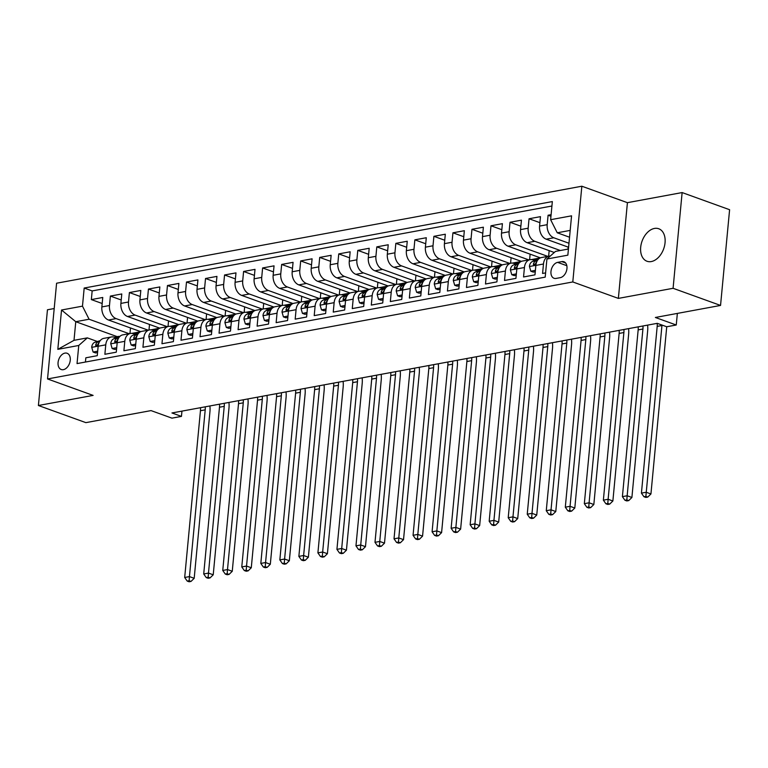<?xml version="1.0" encoding="UTF-8"?>
<svg xmlns="http://www.w3.org/2000/svg" width="768" height="768" viewBox="0 0 768 768"><rect width="100%" height="100%" fill="white"/><g stroke="black" fill="none" stroke-linecap="round" stroke-linejoin="round"><path stroke-width="1.15" d="M651.302 261.562A17.28 11.472 -70.1 0 0 664.55 245.837A17.28 11.472 -70.1 0 0 658.733 228.749A17.28 11.472 -70.1 0 0 654.432 228.442A17.28 11.472 -70.1 0 0 641.184 244.166A17.28 11.472 -70.1 0 0 647.002 261.254A17.28 11.472 -70.1 0 0 651.302 261.562M63.379 369.667A8.64 5.731 -70.1 0 0 70.003 361.805A8.64 5.731 -70.1 0 0 67.094 353.261A8.64 5.731 -70.1 0 0 64.944 353.107A8.64 5.731 -70.1 0 0 58.32 360.97A8.64 5.731 -70.1 0 0 61.229 369.514A8.64 5.731 -70.1 0 0 63.379 369.667M54.202 308.534L47.453 309.782L38.4 405.504L85.872 422.64L151.046 410.602L171.936 418.147L181.45 416.39L181.949 411.11M581.846 186.221L56.592 283.219L47.539 378.95L572.794 281.952L581.846 186.221L627.418 202.675L618.365 298.397L673.085 288.298L682.128 192.566L627.418 202.675M682.128 192.566L729.6 209.712L720.547 305.434L655.373 317.472L676.253 325.008L677.357 313.411M673.085 288.298L720.547 305.434M85.44 362.035L85.834 357.802L97.258 355.69L98.15 346.243L105.763 344.842A10.8 7.526 -100.5 0 1 111.398 336.96A10.8 7.526 -100.5 0 1 114.336 337.238L116.438 337.987M105.763 344.842L104.87 354.288L116.285 352.176L117.178 342.73L124.79 341.328A10.8 7.526 -100.5 0 1 130.426 333.446A10.8 7.526 -100.5 0 1 133.363 333.715L135.466 334.474M124.79 341.328L123.898 350.765L135.322 348.662L136.214 339.216L143.827 337.814A10.8 7.526 -100.5 0 1 149.462 329.933A10.8 7.526 -100.5 0 1 152.4 330.202L154.493 330.96M143.827 337.814L142.934 347.251L154.349 345.149L155.242 335.702L162.854 334.301A10.8 7.526 -100.5 0 1 168.49 326.419A10.8 7.526 -100.5 0 1 171.427 326.688L173.53 327.446M162.854 334.301L161.962 343.738L173.376 341.635L174.269 332.189L181.882 330.787A10.8 7.526 -100.5 0 1 187.517 322.906A10.8 7.526 -100.5 0 1 190.454 323.174L192.557 323.933M181.882 330.787L180.989 340.224L192.413 338.122L193.306 328.675L200.918 327.264A10.8 7.526 -100.5 0 1 206.554 319.392A10.8 7.526 -100.5 0 1 209.491 319.661L211.594 320.419M200.918 327.264L200.026 336.71L211.44 334.598L212.333 325.162L219.946 323.75A10.8 7.526 -100.5 0 1 225.581 315.878A10.8 7.526 -100.5 0 1 228.518 316.147L230.621 316.906M219.946 323.75L219.053 333.197L230.477 331.085L231.37 321.648L238.982 320.237A10.8 7.526 -100.5 0 1 244.608 312.365A10.8 7.526 -100.5 0 1 247.555 312.634L249.648 313.392M238.982 320.237L238.09 329.683L249.504 327.571L250.397 318.134L258.01 316.723A10.8 7.526 -100.5 0 1 263.645 308.851A10.8 7.526 -100.5 0 1 266.582 309.12L268.685 309.878M258.01 316.723L257.117 326.17L268.531 324.058L269.424 314.621L277.037 313.21A10.8 7.526 -100.5 0 1 282.672 305.338A10.8 7.526 -100.5 0 1 285.61 305.606L287.712 306.365M277.037 313.21L276.144 322.656L287.568 320.544L288.461 311.098L296.074 309.696A10.8 7.526 -100.5 0 1 301.709 301.824A10.8 7.526 -100.5 0 1 304.646 302.093L306.749 302.851M296.074 309.696L295.181 319.142L306.595 317.03L307.488 307.584L315.101 306.182A10.8 7.526 -100.5 0 1 320.736 298.301A10.8 7.526 -100.5 0 1 323.674 298.579L325.776 299.338M315.101 306.182L314.208 315.629L325.632 313.517L326.525 304.07L334.138 302.669A10.8 7.526 -100.5 0 1 339.763 294.787A10.8 7.526 -100.5 0 1 342.71 295.056L344.803 295.814M334.138 302.669L333.245 312.106L344.659 310.003L345.552 300.557L353.165 299.155A10.8 7.526 -100.5 0 1 358.8 291.274A10.8 7.526 -100.5 0 1 361.738 291.542L363.84 292.301M353.165 299.155L352.272 308.592L363.686 306.49L364.579 297.043L372.192 295.642A10.8 7.526 -100.5 0 1 377.827 287.76A10.8 7.526 -100.5 0 1 380.765 288.029L382.867 288.787M372.192 295.642L371.299 305.078L382.723 302.976L383.616 293.53L391.229 292.128A10.8 7.526 -100.5 0 1 396.864 284.246A10.8 7.526 -100.5 0 1 399.802 284.515L401.904 285.274M391.229 292.128L390.336 301.565L401.75 299.462L402.643 290.016L410.256 288.605A10.8 7.526 -100.5 0 1 415.891 280.733A10.8 7.526 -100.5 0 1 418.829 281.002L420.931 281.76M410.256 288.605L409.363 298.051L420.787 295.939L421.68 286.502L429.283 285.091A10.8 7.526 -100.5 0 1 434.918 277.219A10.8 7.526 -100.5 0 1 437.866 277.488L439.958 278.246M429.283 285.091L428.39 294.538L439.814 292.426L440.707 282.989L448.32 281.578A10.8 7.526 -100.5 0 1 453.955 273.706A10.8 7.526 -100.5 0 1 456.893 273.974L458.995 274.733M448.32 281.578L447.427 291.024L458.842 288.912L459.734 279.475L467.347 278.064A10.8 7.526 -100.5 0 1 472.982 270.192A10.8 7.526 -100.5 0 1 475.92 270.461L478.022 271.219M467.347 278.064L466.454 287.51L477.878 285.398L478.771 275.962L486.384 274.55A10.8 7.526 -100.5 0 1 492.019 266.678A10.8 7.526 -100.5 0 1 494.957 266.947L497.05 267.706M486.384 274.55L485.491 283.997L496.906 281.885L497.798 272.438L505.411 271.037A10.8 7.526 -100.5 0 1 511.046 263.165A10.8 7.526 -100.5 0 1 513.984 263.434L516.086 264.192M505.411 271.037L504.518 280.483L515.933 278.371L516.826 268.925L524.438 267.523A10.8 7.526 -100.5 0 1 530.074 259.651A10.8 7.526 -100.5 0 1 533.011 259.92L535.114 260.678M524.438 267.523L523.546 276.97L534.97 274.858L535.862 265.411A10.8 7.526 -100.5 0 1 541.498 257.539L549.11 256.128A10.8 7.526 -100.5 0 1 550.272 256.051M551.107 214.685L548.083 215.242L550.954 216.278M568.598 247.267L546.192 239.184A10.8 7.526 -100.5 0 1 539.578 226.09L540.47 216.643L529.056 218.755L539.904 222.672M554.285 252.48L527.165 242.698A10.8 7.526 79.5 0 1 520.55 229.603L521.443 220.157L510.019 222.269L520.867 226.186M540.413 257.866L508.138 246.211A10.8 7.526 79.5 0 1 501.514 233.117L502.406 223.67L490.992 225.782L501.84 229.699M521.376 261.379L489.101 249.725A10.8 7.526 79.5 0 1 482.486 236.63L483.379 227.194L471.955 229.296L482.813 233.213M502.349 264.893L470.074 253.238A10.8 7.526 79.5 0 1 463.459 240.144L464.342 230.707L452.928 232.81L463.776 236.726M483.322 268.406L451.037 256.752A10.8 7.526 79.5 0 1 444.422 243.658L445.315 234.221L433.901 236.323L444.749 240.24M464.285 271.92L432.01 260.266A10.8 7.526 79.5 0 1 425.395 247.171L426.288 237.734L414.864 239.837L425.712 243.754M445.258 275.434L412.982 263.779A10.8 7.526 79.5 0 1 406.358 250.694L407.251 241.248L395.837 243.36L406.685 247.277M426.221 278.947L393.946 267.293A10.8 7.526 79.5 0 1 387.331 254.208L388.224 244.762L376.8 246.874L387.658 250.79M407.194 282.461L374.918 270.806A10.8 7.526 79.5 0 1 368.304 257.722L369.197 248.275L357.773 250.387L368.621 254.304M388.166 285.974L355.882 274.32A10.8 7.526 79.5 0 1 349.267 261.235L350.16 251.789L338.746 253.901L349.594 257.818M369.13 289.488L336.854 277.843A10.8 7.526 79.5 0 1 330.24 264.749L331.133 255.302L319.709 257.414L330.557 261.331M350.102 293.002L317.827 281.357A10.8 7.526 79.5 0 1 311.203 268.262L312.096 258.816L300.682 260.928L311.53 264.845M331.075 296.525L298.79 284.87A10.8 7.526 79.5 0 1 292.176 271.776L293.069 262.33L281.654 264.442L292.502 268.358M312.038 300.038L279.763 288.384A10.8 7.526 79.5 0 1 273.149 275.29L274.042 265.843L262.618 267.955L273.466 271.872M293.011 303.552L260.726 291.898A10.8 7.526 79.5 0 1 254.112 278.803L255.005 269.366L243.59 271.469L254.438 275.386M273.974 307.066L241.699 295.411A10.8 7.526 79.5 0 1 235.085 282.317L235.978 272.88L224.554 274.982L235.402 278.899M254.947 310.579L222.672 298.925A10.8 7.526 79.5 0 1 216.048 285.83L216.941 276.394L205.526 278.496L216.374 282.413M235.92 314.093L203.635 302.438A10.8 7.526 79.5 0 1 197.021 289.354L197.914 279.907L186.499 282.019L197.347 285.926M216.883 317.606L184.608 305.952A10.8 7.526 79.5 0 1 177.994 292.867L178.886 283.421L167.462 285.533L178.31 289.45M197.856 321.12L165.581 309.466A10.8 7.526 79.5 0 1 158.957 296.381L159.85 286.934L148.435 289.046L159.283 292.963M178.819 324.634L146.544 312.979A10.8 7.526 79.5 0 1 139.93 299.894L140.822 290.448L129.398 292.56L140.256 296.477M159.792 328.147L127.517 316.493A10.8 7.526 79.5 0 1 120.893 303.408L121.786 293.962L110.371 296.074L121.219 299.99M657.216 323.347A13.498 9.408 -100.5 0 1 657.187 326.39L641.424 493.133L646.186 492.25L650.938 493.968L666.691 327.226A20.246 14.112 79.5 0 0 666.73 326.765L657.245 323.338L171.955 412.963L181.45 416.39M561.821 261.61L557.635 262.378A8.371 5.558 -70.1 0 0 551.213 269.99A8.371 5.558 -70.1 0 0 554.035 278.275A8.371 5.558 -70.1 0 0 556.118 278.419L560.304 277.651A8.371 5.558 -70.1 0 0 566.717 270.029A8.371 5.558 -70.1 0 0 563.904 261.754A8.371 5.558 -70.1 0 0 561.821 261.61L565.603 262.973M117.168 336.643L75.773 321.706L74.006 340.33L87.331 337.872L78.758 345.475L77.04 363.59L545.203 277.133L546.922 259.018L555.494 251.414L568.435 249.024M78.758 345.475L57.821 349.344L61.536 310.013L82.474 306.154L84.182 288.038L552.346 201.581L550.637 219.696L571.565 215.827L567.85 255.158L546.922 259.018M148.147 330.173L116.093 318.605A10.8 7.526 -100.5 0 1 109.478 305.52L110.371 296.074M140.765 331.661L108.48 320.016L116.093 318.605M167.174 326.659L135.13 315.091A10.8 7.526 -100.5 0 1 128.506 301.997L129.398 292.56M186.211 323.146L154.157 311.578A10.8 7.526 -100.5 0 1 147.542 298.483L148.435 289.046M205.238 319.632L173.184 308.064A10.8 7.526 -100.5 0 1 166.57 294.97L167.462 285.533M224.275 316.118L192.221 304.55A10.8 7.526 -100.5 0 1 185.606 291.456L186.499 282.019M243.302 312.605L211.248 301.037A10.8 7.526 -100.5 0 1 204.634 287.942L205.526 278.496M262.33 309.091L230.285 297.523A10.8 7.526 -100.5 0 1 223.661 284.429L224.554 274.982M281.366 305.578L249.312 294.01A10.8 7.526 -100.5 0 1 242.698 280.915L243.59 271.469M300.394 302.064L268.339 290.486A10.8 7.526 -100.5 0 1 261.725 277.402L262.618 267.955M319.43 298.55L287.376 286.973A10.8 7.526 -100.5 0 1 280.762 273.888L281.654 264.442M338.458 295.037L306.403 283.459A10.8 7.526 -100.5 0 1 299.789 270.374L300.682 260.928M357.485 291.514L325.44 279.946A10.8 7.526 -100.5 0 1 318.816 266.861L319.709 257.414M376.522 288L344.467 276.432A10.8 7.526 -100.5 0 1 337.853 263.338L338.746 253.901M395.549 284.486L363.494 272.918A10.8 7.526 -100.5 0 1 356.88 259.824L357.773 250.387M414.586 280.973L382.531 269.405A10.8 7.526 -100.5 0 1 375.917 256.31L376.8 246.874M433.613 277.459L401.558 265.891A10.8 7.526 -100.5 0 1 394.944 252.797L395.837 243.36M452.64 273.946L420.595 262.378A10.8 7.526 -100.5 0 1 413.971 249.283L414.864 239.837M471.677 270.432L439.622 258.864A10.8 7.526 -100.5 0 1 433.008 245.77L433.901 236.323M490.704 266.918L458.65 255.35A10.8 7.526 -100.5 0 1 452.035 242.256L452.928 232.81M509.731 263.405L477.686 251.827A10.8 7.526 -100.5 0 1 471.062 238.742L471.955 229.296M528.768 259.891L496.714 248.314A10.8 7.526 -100.5 0 1 490.099 235.229L490.992 225.782M547.795 256.378L515.741 244.8A10.8 7.526 -100.5 0 1 509.126 231.715L510.019 222.269M560.342 250.522L534.778 241.286A10.8 7.526 -100.5 0 1 528.163 228.202L529.056 218.755M568.973 243.254L553.805 237.773A10.8 7.526 -100.5 0 1 547.19 224.678L548.083 215.242M551.923 206.016L92.16 290.918L91.344 299.587L102.192 303.504M108.48 320.016A10.8 7.526 79.5 0 1 101.866 306.922L102.758 297.475L91.344 299.587M545.606 272.89L542.582 273.456L543.475 264.01A10.8 7.526 -100.5 0 1 549.11 256.128M87.331 337.872L97.402 341.51M570.192 230.4L557.251 232.79L550.637 219.696M569.549 237.226L557.251 232.79M666.739 326.765L676.253 325.008M618.365 298.397L572.794 281.952M38.4 405.504L93.11 395.395L47.539 378.95M129.12 333.696L89.088 319.238L75.773 321.706L61.536 310.013M568.195 247.123L568.003 249.101M549.168 250.637L548.64 256.214M530.074 259.651L522.461 261.053A10.8 7.526 79.5 0 0 516.826 268.925M540.192 257.962L531.446 259.574M530.131 254.15L529.603 259.738M511.046 263.165L503.434 264.566A10.8 7.526 79.5 0 0 497.798 272.438M521.165 261.475L512.41 263.088M511.104 257.664L510.576 263.251M492.019 266.678L484.406 268.08A10.8 7.526 79.5 0 0 478.771 275.962M502.128 264.989L493.382 266.602M492.067 261.178L491.539 266.765M472.982 270.192L465.37 271.594A10.8 7.526 79.5 0 0 459.734 279.475M483.101 268.502L474.355 270.115M473.04 264.691L472.512 270.278M453.955 273.706L446.342 275.107A10.8 7.526 79.5 0 0 440.707 282.989M464.064 272.016L455.318 273.629M454.013 268.205L453.485 273.792M434.918 277.219L427.306 278.621A10.8 7.526 79.5 0 0 421.68 286.502M445.037 275.53L436.291 277.142M434.976 271.718L434.448 277.306M415.891 280.733L408.278 282.134A10.8 7.526 79.5 0 0 402.643 290.016M426.01 279.043L417.264 280.656M415.949 275.242L415.421 280.819M396.864 284.246L389.251 285.658A10.8 7.526 79.5 0 0 383.616 293.53M406.973 282.557L398.227 284.179M396.912 278.755L396.384 284.333M377.827 287.76L370.214 289.171A10.8 7.526 79.5 0 0 364.579 297.043M387.946 286.07L379.2 287.693M377.885 282.269L377.357 287.846M358.8 291.274L351.187 292.685A10.8 7.526 79.5 0 0 345.552 300.557M368.909 289.594L360.163 291.206M358.858 285.782L358.33 291.36M339.763 294.787L332.15 296.198A10.8 7.526 79.5 0 0 326.525 304.07M349.882 293.107L341.136 294.72M339.821 289.296L339.293 294.874M320.736 298.301L313.123 299.712A10.8 7.526 79.5 0 0 307.488 307.584M330.854 296.621L322.109 298.234M320.794 292.81L320.266 298.397M301.709 301.824L294.096 303.226A10.8 7.526 79.5 0 0 288.461 311.098M311.818 300.134L303.072 301.747M301.757 296.323L301.238 301.91M282.672 305.338L275.059 306.739A10.8 7.526 79.5 0 0 269.424 314.621M292.79 303.648L284.045 305.261M282.73 299.837L282.202 305.424M263.645 308.851L256.032 310.253A10.8 7.526 79.5 0 0 250.397 318.134M273.754 307.162L265.008 308.774M263.702 303.35L263.174 308.938M244.608 312.365L236.995 313.766A10.8 7.526 79.5 0 0 231.37 321.648M254.726 310.675L245.981 312.288M244.666 306.864L244.138 312.451M225.581 315.878L217.968 317.28A10.8 7.526 79.5 0 0 212.333 325.162M235.699 314.189L226.954 315.802M225.638 310.378L225.11 315.965M206.554 319.392L198.941 320.794A10.8 7.526 79.5 0 0 193.306 328.675M216.662 317.702L207.917 319.315M206.611 313.901L206.083 319.478M187.517 322.906L179.904 324.317A10.8 7.526 79.5 0 0 174.269 332.189M197.635 321.216L188.89 322.838M187.574 317.414L187.046 322.992M168.49 326.419L160.877 327.83A10.8 7.526 79.5 0 0 155.242 335.702M178.598 324.73L169.853 326.352M168.547 320.928L168.019 326.506M149.462 329.933L141.85 331.344A10.8 7.526 79.5 0 0 136.214 339.216M159.571 328.243L150.826 329.866M149.51 324.442L148.982 330.019M130.426 333.446L122.813 334.858A10.8 7.526 79.5 0 0 117.178 342.73M140.544 331.766L131.798 333.379M130.483 327.955L129.955 333.533M92.16 290.918L84.182 288.038M82.474 306.154L89.088 319.238M111.398 336.96L103.786 338.371A10.8 7.526 79.5 0 0 98.15 346.243M57.821 349.344L74.006 340.33M661.987 325.046A13.498 9.408 -100.5 0 1 661.949 325.507L645.869 496.397L643.958 496.742L645.859 497.434L647.76 497.078L645.869 496.397M647.76 497.078L650.938 493.968M641.424 493.133L643.958 496.742M535.392 270.365L530.822 271.21L529.411 266.39A7.152 4.982 -100.5 0 1 532.752 261.398L537.907 259.824M530.822 271.21L533.29 272.102L535.267 271.738M537.514 260.381L536.362 260.726A7.152 4.982 79.5 0 0 533.443 263.866L533.434 264.73L534.346 265.094L535.728 263.443A7.152 4.982 -100.5 0 1 536.938 261.398M642.941 325.978A13.498 9.408 -100.5 0 1 642.922 329.021L627.158 495.763L631.901 497.482L647.664 330.739A20.246 14.112 79.5 0 0 647.606 325.123M638.189 326.861A13.498 9.408 -100.5 0 1 638.16 329.904L622.397 496.646L627.158 495.763L626.832 499.91L624.931 500.256L626.832 500.947L628.733 500.592L626.832 499.91M628.733 500.592L631.901 497.482M622.397 496.646L624.931 500.256M533.405 260.054L535.171 259.517A20.65 14.4 -100.5 0 1 536.275 259.248A20.65 14.4 -100.5 0 1 538.57 259.094M516.365 273.888L511.795 274.723L510.384 269.904A7.152 4.982 -100.5 0 1 513.715 264.912L518.88 263.338M511.795 274.723L514.262 275.616L516.23 275.251M518.486 263.894L517.334 264.24A7.152 4.982 79.5 0 0 514.416 267.379L514.406 268.243L515.309 268.608L516.701 266.957A7.152 4.982 -100.5 0 1 517.901 264.912M623.914 329.491A13.498 9.408 -100.5 0 1 623.885 332.534L608.122 499.277L612.874 500.995L628.637 334.253A20.246 14.112 79.5 0 0 628.579 328.637M619.162 330.374A13.498 9.408 -100.5 0 1 619.133 333.418L603.37 500.16L608.122 499.277L607.805 503.424L605.904 503.77L607.795 504.461L609.706 504.106L607.805 503.424M609.706 504.106L612.874 500.995M603.37 500.16L605.904 503.77M514.378 263.568L516.134 263.03A20.65 14.4 -100.5 0 1 517.238 262.762A20.65 14.4 -100.5 0 1 519.533 262.608M497.328 277.402L492.768 278.237L491.347 273.418A7.152 4.982 -100.5 0 1 494.688 268.426L499.853 266.851M492.768 278.237L495.235 279.13L497.203 278.765M499.45 267.408L498.307 267.754A7.152 4.982 79.5 0 0 495.379 270.893L495.37 271.757L496.282 272.122L497.664 270.47A7.152 4.982 -100.5 0 1 498.874 268.435M604.886 333.014A13.498 9.408 -100.5 0 1 604.858 336.048L589.094 502.79L593.837 504.509L609.6 337.766A20.246 14.112 79.5 0 0 609.552 332.15M600.125 333.888A13.498 9.408 -100.5 0 1 600.096 336.931L584.333 503.674L589.094 502.79L588.768 506.938L586.867 507.283L588.768 507.974L590.669 507.619L588.768 506.938M590.669 507.619L593.837 504.509M584.333 503.674L586.867 507.283M495.341 267.082L497.107 266.554A20.65 14.4 -100.5 0 1 498.211 266.285A20.65 14.4 -100.5 0 1 500.506 266.122M478.301 280.915L473.731 281.76L472.32 276.931A7.152 4.982 -100.5 0 1 475.661 271.939L480.816 270.365M473.731 281.76L476.198 282.643L478.166 282.278M480.422 270.922L479.27 271.267A7.152 4.982 79.5 0 0 476.352 274.406L476.342 275.27L477.245 275.645L478.637 273.984A7.152 4.982 -100.5 0 1 479.846 271.949M585.85 336.528A13.498 9.408 -100.5 0 1 585.821 339.562L570.058 506.314L574.81 508.022L590.573 341.28A20.246 14.112 79.5 0 0 590.515 335.664M581.098 337.402A13.498 9.408 -100.5 0 1 581.069 340.445L565.306 507.187L570.058 506.314L569.741 510.451L567.84 510.806L569.741 511.488L571.642 511.133L569.741 510.451M571.642 511.133L574.81 508.022M565.306 507.187L567.84 510.806M476.314 270.605L478.08 270.067A20.65 14.4 -100.5 0 1 479.174 269.798A20.65 14.4 -100.5 0 1 481.478 269.635M459.274 284.429L454.704 285.274L453.293 280.445A7.152 4.982 -100.5 0 1 456.624 275.453L461.789 273.878M454.704 285.274L457.171 286.157L459.139 285.802M461.386 274.435L460.243 274.781A7.152 4.982 79.5 0 0 457.325 277.92L457.306 278.784L458.218 279.158L459.61 277.498A7.152 4.982 -100.5 0 1 460.81 275.462M566.822 340.042A13.498 9.408 -100.5 0 1 566.794 343.085L551.03 509.827L555.782 511.536L571.536 344.794A20.246 14.112 79.5 0 0 571.488 339.178M562.061 340.915A13.498 9.408 -100.5 0 1 562.032 343.958L546.269 510.701L551.03 509.827L550.714 513.965L548.803 514.32L550.704 515.002L552.605 514.646L550.714 513.965M552.605 514.646L555.782 511.536M546.269 510.701L548.803 514.32M457.286 274.118L459.043 273.581A20.65 14.4 -100.5 0 1 460.147 273.312A20.65 14.4 -100.5 0 1 462.442 273.149M440.237 287.942L435.667 288.787L434.256 283.958A7.152 4.982 -100.5 0 1 437.597 278.966L442.752 277.392M435.667 288.787L438.144 289.68L440.112 289.315M442.358 277.949L441.216 278.294A7.152 4.982 79.5 0 0 438.288 281.434L438.278 282.298L439.19 282.672L440.573 281.021A7.152 4.982 -100.5 0 1 441.782 278.976M547.795 343.555A13.498 9.408 -100.5 0 1 547.766 346.598L532.003 513.341L536.746 515.05L552.509 348.307A20.246 14.112 79.5 0 0 552.451 342.691M543.034 344.429A13.498 9.408 -100.5 0 1 543.005 347.472L527.242 514.214L532.003 513.341L531.677 517.478L529.776 517.834L531.677 518.515L533.578 518.17L531.677 517.478M533.578 518.17L536.746 515.05M527.242 514.214L529.776 517.834M438.25 277.632L440.016 277.094A20.65 14.4 -100.5 0 1 441.12 276.826A20.65 14.4 -100.5 0 1 443.414 276.662M421.21 291.456L416.64 292.301L415.229 287.472A7.152 4.982 -100.5 0 1 418.56 282.48L423.725 280.915M416.64 292.301L419.107 293.194L421.075 292.829M423.331 281.462L422.179 281.808A7.152 4.982 79.5 0 0 419.261 284.957L419.251 285.811L420.154 286.186L421.546 284.534A7.152 4.982 -100.5 0 1 422.746 282.49M528.758 347.069A13.498 9.408 -100.5 0 1 528.73 350.112L512.966 516.854L517.718 518.563L533.482 351.821A20.246 14.112 79.5 0 0 533.424 346.205M524.006 347.942A13.498 9.408 -100.5 0 1 523.978 350.986L508.214 517.728L512.966 516.854L512.65 520.992L510.749 521.347L512.64 522.029L514.55 521.683L512.65 520.992M514.55 521.683L517.718 518.563M508.214 517.728L510.749 521.347M419.222 281.146L420.979 280.608A20.65 14.4 -100.5 0 1 422.083 280.339A20.65 14.4 -100.5 0 1 424.378 280.186M402.173 294.97L397.613 295.814L396.192 290.995A7.152 4.982 -100.5 0 1 399.533 285.994L404.698 284.429M397.613 295.814L400.08 296.707L402.048 296.342M404.294 284.976L403.152 285.331A7.152 4.982 79.5 0 0 400.234 288.47L400.214 289.325L401.126 289.699L402.509 288.048A7.152 4.982 -100.5 0 1 403.718 286.003M509.731 350.582A13.498 9.408 -100.5 0 1 509.702 353.626L493.939 520.368L498.682 522.077L514.445 355.334A20.246 14.112 79.5 0 0 514.397 349.718M504.97 351.466A13.498 9.408 -100.5 0 1 504.941 354.499L489.178 521.242L493.939 520.368L493.613 524.506L491.712 524.861L493.613 525.542L495.514 525.197L493.613 524.506M495.514 525.197L498.682 522.077M489.178 521.242L491.712 524.861M400.186 284.659L401.952 284.122A20.65 14.4 -100.5 0 1 403.056 283.853A20.65 14.4 -100.5 0 1 405.35 283.699M383.146 298.483L378.576 299.328L377.165 294.509A7.152 4.982 -100.5 0 1 380.506 289.507L385.661 287.942M378.576 299.328L381.043 300.221L383.011 299.856M385.267 288.49L384.115 288.845A7.152 4.982 79.5 0 0 381.197 291.984L381.187 292.838L382.09 293.213L383.482 291.562A7.152 4.982 -100.5 0 1 384.691 289.517M490.694 354.096A13.498 9.408 -100.5 0 1 490.666 357.139L474.912 523.882L479.654 525.6L495.418 358.848A20.246 14.112 79.5 0 0 495.36 353.232M485.942 354.979A13.498 9.408 -100.5 0 1 485.914 358.013L470.15 524.765L474.912 523.882L474.586 528.019L472.685 528.374L474.586 529.056L476.486 528.71L474.586 528.019M476.486 528.71L479.654 525.6M470.15 524.765L472.685 528.374M381.158 288.173L382.925 287.635A20.65 14.4 -100.5 0 1 384.019 287.366A20.65 14.4 -100.5 0 1 386.323 287.213M364.118 301.997L359.549 302.842L358.138 298.022A7.152 4.982 -100.5 0 1 361.469 293.021L366.634 291.456M359.549 302.842L362.016 303.734L363.984 303.37M366.23 292.003L365.088 292.358A7.152 4.982 79.5 0 0 362.17 295.498L362.16 296.362L363.062 296.726L364.454 295.075A7.152 4.982 -100.5 0 1 365.654 293.03M471.667 357.61A13.498 9.408 -100.5 0 1 471.638 360.653L455.875 527.395L460.627 529.114L476.381 362.362A20.246 14.112 79.5 0 0 476.333 356.746M466.906 358.493A13.498 9.408 -100.5 0 1 466.877 361.526L451.123 528.278L455.875 527.395L455.558 531.533L453.648 531.888L455.549 532.57L457.45 532.224L455.558 531.533M457.45 532.224L460.627 529.114M451.123 528.278L453.648 531.888M362.131 291.686L363.888 291.149A20.65 14.4 -100.5 0 1 364.992 290.88A20.65 14.4 -100.5 0 1 367.286 290.726M345.082 305.51L340.512 306.355L339.101 301.536A7.152 4.982 -100.5 0 1 342.442 296.534L347.597 294.97M340.512 306.355L342.989 307.248L344.957 306.883M347.203 295.517L346.061 295.872A7.152 4.982 79.5 0 0 343.133 299.011L343.123 299.875L344.035 300.24L345.418 298.589A7.152 4.982 -100.5 0 1 346.627 296.544M452.64 361.123A13.498 9.408 -100.5 0 1 452.611 364.166L436.848 530.909L441.59 532.627L457.354 365.885A20.246 14.112 79.5 0 0 457.296 360.269M447.878 362.006A13.498 9.408 -100.5 0 1 447.85 365.05L432.086 531.792L436.848 530.909L436.522 535.056L434.621 535.402L436.522 536.093L438.422 535.738L436.522 535.056M438.422 535.738L441.59 532.627M432.086 531.792L434.621 535.402M343.094 295.2L344.861 294.662A20.65 14.4 -100.5 0 1 345.965 294.394A20.65 14.4 -100.5 0 1 348.259 294.24M326.054 309.024L321.485 309.869L320.074 305.05A7.152 4.982 -100.5 0 1 323.414 300.048L328.57 298.483M321.485 309.869L323.952 310.762L325.92 310.397M328.176 299.04L327.024 299.386A7.152 4.982 79.5 0 0 324.106 302.525L324.096 303.389L324.998 303.754L326.39 302.102A7.152 4.982 -100.5 0 1 327.59 300.058M433.603 364.637A13.498 9.408 -100.5 0 1 433.574 367.68L417.811 534.422L422.563 536.141L438.326 369.398A20.246 14.112 79.5 0 0 438.269 363.782M428.851 365.52A13.498 9.408 -100.5 0 1 428.822 368.563L413.059 535.306L417.811 534.422L417.494 538.57L415.594 538.915L417.485 539.606L419.395 539.251L417.494 538.57M419.395 539.251L422.563 536.141M413.059 535.306L415.594 538.915M324.067 298.714L325.824 298.176A20.65 14.4 -100.5 0 1 326.928 297.907A20.65 14.4 -100.5 0 1 329.222 297.754M307.018 312.538L302.458 313.382L301.037 308.563A7.152 4.982 -100.5 0 1 304.378 303.571L309.542 301.997M302.458 313.382L304.925 314.275L306.893 313.91M309.139 302.554L307.997 302.899A7.152 4.982 79.5 0 0 305.078 306.038L305.059 306.902L305.971 307.267L307.354 305.616A7.152 4.982 -100.5 0 1 308.563 303.571M414.576 368.15A13.498 9.408 -100.5 0 1 414.547 371.194L398.784 537.936L403.526 539.654L419.29 372.912A20.246 14.112 79.5 0 0 419.242 367.296M409.814 369.034A13.498 9.408 -100.5 0 1 409.786 372.077L394.022 538.819L398.784 537.936L398.467 542.083L396.557 542.429L398.458 543.12L400.358 542.765L398.467 542.083M400.358 542.765L403.526 539.654M394.022 538.819L396.557 542.429M305.03 302.227L306.797 301.69A20.65 14.4 -100.5 0 1 307.901 301.421A20.65 14.4 -100.5 0 1 310.195 301.267M287.99 316.061L283.421 316.896L282.01 312.077A7.152 4.982 -100.5 0 1 285.35 307.085L290.506 305.51M283.421 316.896L285.888 317.789L287.856 317.424M290.112 306.067L288.96 306.413A7.152 4.982 79.5 0 0 286.042 309.552L286.032 310.416L286.944 310.781L288.326 309.13A7.152 4.982 -100.5 0 1 289.536 307.094M395.539 371.674A13.498 9.408 -100.5 0 1 395.51 374.707L379.757 541.45L384.499 543.168L400.262 376.426A20.246 14.112 79.5 0 0 400.205 370.81M390.787 372.547A13.498 9.408 -100.5 0 1 390.758 375.59L374.995 542.333L379.757 541.45L379.43 545.597L377.53 545.942L379.43 546.634L381.331 546.278L379.43 545.597M381.331 546.278L384.499 543.168M374.995 542.333L377.53 545.942M286.003 305.741L287.77 305.213A20.65 14.4 -100.5 0 1 288.864 304.944A20.65 14.4 -100.5 0 1 291.168 304.781M268.963 319.574L264.394 320.419L262.982 315.59A7.152 4.982 -100.5 0 1 266.314 310.598L271.478 309.024M264.394 320.419L266.861 321.302L268.829 320.938M271.085 309.581L269.933 309.926A7.152 4.982 79.5 0 0 267.014 313.066L267.005 313.93L267.907 314.304L269.299 312.643A7.152 4.982 -100.5 0 1 270.499 310.608M376.512 375.187A13.498 9.408 -100.5 0 1 376.483 378.221L360.72 544.973L365.472 546.682L381.235 379.939A20.246 14.112 79.5 0 0 381.178 374.323M371.75 376.061A13.498 9.408 -100.5 0 1 371.722 379.104L355.968 545.846L360.72 544.973L360.403 549.11L358.493 549.466L360.394 550.147L362.304 549.792L360.403 549.11M362.304 549.792L365.472 546.682M355.968 545.846L358.493 549.466M266.976 309.254L268.733 308.726A20.65 14.4 -100.5 0 1 269.837 308.458A20.65 14.4 -100.5 0 1 272.131 308.294M249.926 323.088L245.357 323.933L243.946 319.104A7.152 4.982 -100.5 0 1 247.286 314.112L252.451 312.538M245.357 323.933L247.834 324.816L249.802 324.461M252.048 313.094L250.906 313.44A7.152 4.982 79.5 0 0 247.978 316.579L247.968 317.443L248.88 317.818L250.262 316.157A7.152 4.982 -100.5 0 1 251.472 314.122M357.485 378.701A13.498 9.408 -100.5 0 1 357.456 381.744L341.693 548.486L346.435 550.195L362.198 383.453A20.246 14.112 79.5 0 0 362.15 377.837M352.723 379.574A13.498 9.408 -100.5 0 1 352.694 382.618L336.931 549.36L341.693 548.486L341.366 552.624L339.466 552.979L341.366 553.661L343.267 553.306L341.366 552.624M343.267 553.306L346.435 550.195M336.931 549.36L339.466 552.979M247.939 312.778L249.706 312.24A20.65 14.4 -100.5 0 1 250.81 311.971A20.65 14.4 -100.5 0 1 253.104 311.808M230.899 326.602L226.33 327.446L224.918 322.618A7.152 4.982 -100.5 0 1 228.259 317.626L233.414 316.051M226.33 327.446L228.797 328.339L230.765 327.974M233.021 316.608L231.869 316.954A7.152 4.982 79.5 0 0 228.95 320.093L228.941 320.957L229.843 321.331L231.235 319.68A7.152 4.982 -100.5 0 1 232.435 317.635M338.448 382.214A13.498 9.408 -100.5 0 1 338.419 385.258L322.656 552L327.408 553.709L343.171 386.966A20.246 14.112 79.5 0 0 343.114 381.35M333.696 383.088A13.498 9.408 -100.5 0 1 333.667 386.131L317.904 552.874L322.656 552L322.339 556.138L320.438 556.493L322.33 557.174L324.24 556.819L322.339 556.138M324.24 556.819L327.408 553.709M317.904 552.874L320.438 556.493M228.912 316.291L230.678 315.754A20.65 14.4 -100.5 0 1 231.773 315.485A20.65 14.4 -100.5 0 1 234.067 315.322M211.862 330.115L207.302 330.96L205.882 326.131A7.152 4.982 -100.5 0 1 209.222 321.139L214.387 319.565M207.302 330.96L209.77 331.853L211.738 331.488M213.984 320.122L212.842 320.467A7.152 4.982 79.5 0 0 209.923 323.616L209.904 324.47L210.816 324.845L212.208 323.194A7.152 4.982 -100.5 0 1 213.408 321.149M319.421 385.728A13.498 9.408 -100.5 0 1 319.392 388.771L303.629 555.514L308.371 557.222L324.134 390.48A20.246 14.112 79.5 0 0 324.086 384.864M314.659 386.602A13.498 9.408 -100.5 0 1 314.63 389.645L298.867 556.387L303.629 555.514L303.312 559.651L301.402 560.006L303.302 560.688L305.203 560.342L303.312 559.651M305.203 560.342L308.371 557.222M298.867 556.387L301.402 560.006M209.875 319.805L211.642 319.267A20.65 14.4 -100.5 0 1 212.746 318.998A20.65 14.4 -100.5 0 1 215.04 318.835M192.835 333.629L188.266 334.474L186.854 329.654A7.152 4.982 -100.5 0 1 190.195 324.653L195.35 323.088M188.266 334.474L190.733 335.366L192.71 335.002M194.957 323.635L193.805 323.99A7.152 4.982 79.5 0 0 190.886 327.13L190.877 327.984L191.789 328.358L193.171 326.707A7.152 4.982 -100.5 0 1 194.381 324.662M300.384 389.242A13.498 9.408 -100.5 0 1 300.355 392.285L284.602 559.027L289.344 560.736L305.107 393.994A20.246 14.112 79.5 0 0 305.05 388.378M295.632 390.125A13.498 9.408 -100.5 0 1 295.603 393.158L279.84 559.901L284.602 559.027L284.275 563.165L282.374 563.52L284.275 564.202L286.176 563.856L284.275 563.165M286.176 563.856L289.344 560.736M279.84 559.901L282.374 563.52M190.848 323.318L192.614 322.781A20.65 14.4 -100.5 0 1 193.718 322.512A20.65 14.4 -100.5 0 1 196.013 322.358M173.808 337.142L169.238 337.987L167.827 333.168A7.152 4.982 -100.5 0 1 171.158 328.166L176.323 326.602M169.238 337.987L171.706 338.88L173.674 338.515M175.93 327.149L174.778 327.504A7.152 4.982 79.5 0 0 171.859 330.643L171.85 331.498L172.752 331.872L174.144 330.221A7.152 4.982 -100.5 0 1 175.344 328.176M281.357 392.755A13.498 9.408 -100.5 0 1 281.328 395.798L265.565 562.541L270.317 564.259L286.08 397.507A20.246 14.112 79.5 0 0 286.022 391.891M276.595 393.638A13.498 9.408 -100.5 0 1 276.566 396.672L260.813 563.424L265.565 562.541L265.248 566.678L263.347 567.034L265.238 567.715L267.149 567.37L265.248 566.678M267.149 567.37L270.317 564.259M260.813 563.424L263.347 567.034M171.821 326.832L173.578 326.294A20.65 14.4 -100.5 0 1 174.682 326.026A20.65 14.4 -100.5 0 1 176.976 325.872M154.771 340.656L150.211 341.501L148.79 336.682A7.152 4.982 -100.5 0 1 152.131 331.68L157.296 330.115M150.211 341.501L152.678 342.394L154.646 342.029M156.893 330.662L155.75 331.018A7.152 4.982 79.5 0 0 152.822 334.157L152.813 335.021L153.725 335.386L155.107 333.734A7.152 4.982 -100.5 0 1 156.317 331.69M262.33 396.269A13.498 9.408 -100.5 0 1 262.301 399.312L246.538 566.054L251.28 567.773L267.043 401.021A20.246 14.112 79.5 0 0 266.995 395.405M257.568 397.152A13.498 9.408 -100.5 0 1 257.539 400.186L241.776 566.938L246.538 566.054L246.211 570.192L244.31 570.547L246.211 571.229L248.112 570.883L246.211 570.192M248.112 570.883L251.28 567.773M241.776 566.938L244.31 570.547M152.784 330.346L154.55 329.808A20.65 14.4 -100.5 0 1 155.654 329.539A20.65 14.4 -100.5 0 1 157.949 329.386M135.744 344.17L131.174 345.014L129.763 340.195A7.152 4.982 -100.5 0 1 133.104 335.194L138.259 333.629M131.174 345.014L133.642 345.907L135.61 345.542M137.866 334.176L136.714 334.531A7.152 4.982 79.5 0 0 133.795 337.67L133.786 338.534L134.688 338.899L136.08 337.248A7.152 4.982 -100.5 0 1 137.28 335.203M243.293 399.782A13.498 9.408 -100.5 0 1 243.264 402.826L227.501 569.568L232.253 571.286L248.016 404.544A20.246 14.112 79.5 0 0 247.958 398.928M238.541 400.666A13.498 9.408 -100.5 0 1 238.512 403.709L222.749 570.451L227.501 569.568L227.184 573.715L225.283 574.061L227.184 574.752L229.085 574.397L227.184 573.715M229.085 574.397L232.253 571.286M222.749 570.451L225.283 574.061M133.757 333.859L135.523 333.322A20.65 14.4 -100.5 0 1 136.618 333.053A20.65 14.4 -100.5 0 1 138.922 332.899M116.707 347.683L112.147 348.528L110.736 343.709A7.152 4.982 -100.5 0 1 114.067 338.707L119.232 337.142M112.147 348.528L114.614 349.421L116.582 349.056M118.829 337.699L117.686 338.045A7.152 4.982 79.5 0 0 114.768 341.184L114.749 342.048L115.661 342.413L117.053 340.762A7.152 4.982 -100.5 0 1 118.253 338.717M224.266 403.296A13.498 9.408 -100.5 0 1 224.237 406.339L208.474 573.082L213.226 574.8L228.979 408.058A20.246 14.112 79.5 0 0 228.931 402.442M219.504 404.179A13.498 9.408 -100.5 0 1 219.475 407.222L203.712 573.965L208.474 573.082L208.157 577.229L206.246 577.574L208.147 578.266L210.048 577.91L208.157 577.229M210.048 577.91L213.226 574.8M203.712 573.965L206.246 577.574M114.73 337.373L116.486 336.835A20.65 14.4 -100.5 0 1 117.59 336.566A20.65 14.4 -100.5 0 1 119.885 336.413M97.68 351.197L93.11 352.042L91.699 347.222A7.152 4.982 -100.5 0 1 95.04 342.23L100.195 340.656M93.11 352.042L95.578 352.934L97.555 352.57M99.802 341.213L98.65 341.558A7.152 4.982 79.5 0 0 95.731 344.698L95.722 345.562L96.634 345.926L98.016 344.275A7.152 4.982 -100.5 0 1 99.226 342.23M205.238 406.81A13.498 9.408 -100.5 0 1 205.21 409.853L189.446 576.595L194.189 578.314L209.952 411.571A20.246 14.112 79.5 0 0 209.894 405.955M200.477 407.693A13.498 9.408 -100.5 0 1 200.448 410.736L184.685 577.478L189.446 576.595L189.12 580.742L187.219 581.088L189.12 581.779L191.021 581.424L189.12 580.742M191.021 581.424L194.189 578.314M184.685 577.478L187.219 581.088M127.517 316.493L135.13 315.091M146.544 312.979L154.157 311.578M165.581 309.466L173.184 308.064M184.608 305.952L192.221 304.55M203.635 302.438L211.248 301.037M222.672 298.925L230.285 297.523M241.699 295.411L249.312 294.01M260.726 291.898L268.339 290.486M279.763 288.384L287.376 286.973M298.79 284.87L306.403 283.459M317.827 281.357L325.44 279.946M336.854 277.843L344.467 276.432M355.882 274.32L363.494 272.918M374.918 270.806L382.531 269.405M393.946 267.293L401.558 265.891M412.982 263.779L420.595 262.378M432.01 260.266L439.622 258.864M451.037 256.752L458.65 255.35M470.074 253.238L477.686 251.827M489.101 249.725L496.714 248.314M508.138 246.211L515.741 244.8M527.165 242.698L534.778 241.286M546.192 239.184L553.805 237.773M539.578 226.09L547.19 224.678M101.866 306.922L109.478 305.52M120.893 303.408L128.506 301.997M139.93 299.894L147.542 298.483M158.957 296.381L166.57 294.97M177.994 292.867L185.606 291.456M197.021 289.354L204.634 287.942M216.048 285.83L223.661 284.429M235.085 282.317L242.698 280.915M254.112 278.803L261.725 277.402M273.149 275.29L280.762 273.888M292.176 271.776L299.789 270.374M311.203 268.262L318.816 266.861M330.24 264.749L337.853 263.338M349.267 261.235L356.88 259.824M368.304 257.722L375.917 256.31M387.331 254.208L394.944 252.797M406.358 250.694L413.971 249.283M425.395 247.171L433.008 245.77M444.422 243.658L452.035 242.256M463.459 240.144L471.062 238.742M482.486 236.63L490.099 235.229M501.514 233.117L509.126 231.715M520.55 229.603L528.163 228.202M535.862 265.411L543.475 264.01M566.832 265.699L557.635 262.378M661.949 325.507L657.187 326.39M529.45 266.506L535.872 265.325M532.752 261.398L536.362 260.726M642.922 329.021L638.16 329.904M535.152 264.48L533.443 263.866M510.413 270.029L516.835 268.838M533.021 259.92L535.171 259.517M513.715 264.912L517.334 264.24M623.885 332.534L619.133 333.418M516.125 267.994L514.416 267.379M491.386 273.542L497.808 272.352M513.984 263.434L516.134 263.03M494.688 268.426L498.307 267.754M604.858 336.048L600.096 336.931M497.088 271.507L495.379 270.893M472.358 277.056L478.781 275.866M494.957 266.947L497.107 266.554M475.661 271.939L479.27 271.267M585.821 339.562L581.069 340.445M478.061 275.03L476.352 274.406M453.322 280.57L459.744 279.379M475.93 270.461L478.08 270.067M456.624 275.453L460.243 274.781M566.794 343.085L562.032 343.958M459.034 278.544L457.325 277.92M434.294 284.083L440.717 282.893M456.893 273.974L459.043 273.581M437.597 278.966L441.216 278.294M547.766 346.598L543.005 347.472M439.997 282.058L438.288 281.434M415.258 287.597L421.68 286.406M437.866 277.488L440.016 277.094M418.56 282.48L422.179 281.808M528.73 350.112L523.978 350.986M420.97 285.571L419.261 284.957M396.23 291.11L402.653 289.93M418.838 281.002L420.979 280.608M399.533 285.994L403.152 285.331M509.702 353.626L504.941 354.499M401.933 289.085L400.234 288.47M377.203 294.624L383.626 293.443M399.802 284.515L401.952 284.122M380.506 289.507L384.115 288.845M490.666 357.139L485.914 358.013M382.906 292.598L381.197 291.984M358.166 298.138L364.589 296.957M380.774 288.029L382.925 287.635M361.469 293.021L365.088 292.358M471.638 360.653L466.877 361.526M363.878 296.112L362.17 295.498M339.139 301.651L345.562 300.47M361.738 291.552L363.888 291.149M342.442 296.534L346.061 295.872M452.611 364.166L447.85 365.05M344.842 299.626L343.133 299.011M320.102 305.165L326.525 303.984M342.71 295.066L344.861 294.662M323.414 300.048L327.024 299.386M433.574 367.68L428.822 368.563M325.814 303.139L324.106 302.525M301.075 308.688L307.498 307.498M323.683 298.579L325.824 298.176M304.378 303.571L307.997 302.899M414.547 371.194L409.786 372.077M306.778 306.653L305.078 306.038M282.048 312.202L288.47 311.011M304.646 302.093L306.797 301.69M285.35 307.085L288.96 306.413M395.51 374.707L390.758 375.59M287.75 310.166L286.042 309.552M263.011 315.715L269.434 314.525M285.619 305.606L287.77 305.213M266.314 310.598L269.933 309.926M376.483 378.221L371.722 379.104M268.723 313.68L267.014 313.066M243.984 319.229L250.406 318.038M266.582 309.12L268.733 308.726M247.286 314.112L250.906 313.44M357.456 381.744L352.694 382.618M249.686 317.203L247.978 316.579M224.947 322.742L231.379 321.552M247.555 312.634L249.706 312.24M228.259 317.626L231.869 316.954M338.419 385.258L333.667 386.131M230.659 320.717L228.95 320.093M205.92 326.256L212.342 325.066M228.528 316.147L230.678 315.754M209.222 321.139L212.842 320.467M319.392 388.771L314.63 389.645M211.622 324.23L209.923 323.616M186.893 329.77L193.315 328.579M209.491 319.661L211.642 319.267M190.195 324.653L193.805 323.99M300.355 392.285L295.603 393.158M192.595 327.744L190.886 327.13M167.856 333.283L174.278 332.102M190.464 323.174L192.614 322.781M171.158 328.166L174.778 327.504M281.328 395.798L276.566 396.672M173.568 331.258L171.859 330.643M148.829 336.797L155.251 335.616M171.427 326.688L173.578 326.294M152.131 331.68L155.75 331.018M262.301 399.312L257.539 400.186M154.531 334.771L152.822 334.157M129.802 340.31L136.224 339.13M152.4 330.202L154.55 329.808M133.104 335.194L136.714 334.531M243.264 402.826L238.512 403.709M135.504 338.285L133.795 337.67M110.765 343.824L117.187 342.643M133.373 333.725L135.523 333.322M114.067 338.707L117.686 338.045M224.237 406.339L219.475 407.222M116.467 341.798L114.768 341.184M91.738 347.338L98.16 346.157M114.336 337.238L116.486 336.835M95.04 342.23L98.65 341.558M205.21 409.853L200.448 410.736M97.44 345.312L95.731 344.698M536.275 259.248L532.896 259.872M517.238 262.762L513.869 263.386M498.211 266.285L494.832 266.899M479.174 269.798L475.805 270.422M460.147 273.312L456.778 273.936M441.12 276.826L437.741 277.45M422.083 280.339L418.714 280.963M403.056 283.853L399.677 284.477M384.019 287.366L380.65 287.99M364.992 290.88L361.622 291.504M345.965 294.394L342.586 295.018M326.928 297.907L323.558 298.531M307.901 301.421L304.531 302.045M288.864 304.944L285.494 305.558M269.837 308.458L266.467 309.082M250.81 311.971L247.43 312.595M231.773 315.485L228.403 316.109M212.746 318.998L209.376 319.622M193.718 322.512L190.339 323.136M174.682 326.026L171.312 326.65M155.654 329.539L152.275 330.163M136.618 333.053L133.248 333.677M117.59 336.566L114.221 337.19"/></g></svg>
